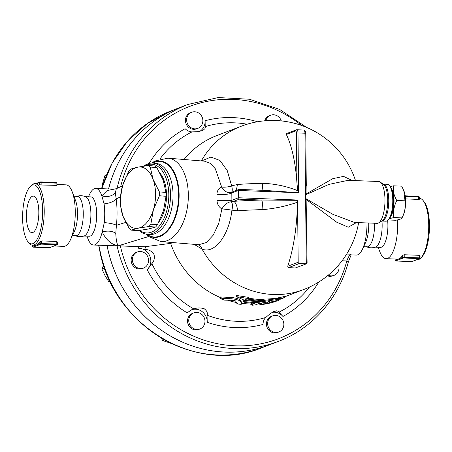 <?xml version="1.0" encoding="UTF-8"?>
<svg xmlns="http://www.w3.org/2000/svg" width="452" height="452" viewBox="0 0 452 452"><rect width="100%" height="100%" fill="white"/><g stroke="black" fill="none" stroke-linecap="round" stroke-linejoin="round"><path stroke-width="0.68" d="M405.286 196.354L418.659 196.863L418.688 199.411L419.496 199.219L419.473 197.01L418.659 196.863L418.473 196.326L405.212 195.829L418.473 196.326L419.473 197.01M418.688 199.411L405.546 198.908M397.54 219.892A30.781 10.39 92.2 0 1 386.059 258.668L397.415 259.098A30.781 10.39 -87.8 0 0 398.907 258.843A30.781 10.39 -87.8 0 0 402.647 255.357L404.218 254.742L419.27 255.318L420.015 256.018M374.505 223.231A19.702 6.65 92.2 0 1 367.103 246.854L363.623 246.719M381.98 221.051A19.702 6.65 92.2 0 1 375.702 246.973C372.459 248.182 369.273 248.063 366.137 246.606M423.575 201.163A29.549 9.972 92.2 0 1 424.061 201.711A29.549 9.972 92.2 0 1 429.4 229.526A29.549 9.972 92.2 0 1 421.953 256.843L420.902 257.951A30.781 10.39 -87.8 0 0 428.66 229.497A30.781 10.39 -87.8 0 0 423.095 200.524A30.781 10.39 -87.8 0 0 419.484 198.338M416.518 259.827L417.1 259.849A30.781 10.39 -87.8 0 0 420.897 257.951M386.059 258.668A30.781 10.39 92.2 0 1 379.866 251.77L378.154 247.278M387.652 220.469A19.702 6.65 92.2 0 1 380.465 247.363L374.719 247.142M35.538 183.687L39.9 182.015A0.616 0.576 69.1 0 1 40.109 181.981L40.929 181.919L41.115 182.455L56.986 183.179L57.008 185.382L41.143 185.004L39.561 184.614A30.781 10.39 -87.8 0 0 37.273 183.749L34.957 183.665A30.781 10.39 -87.8 0 0 31.154 185.563L30.103 186.676A29.549 9.972 92.2 0 1 42.59 214.756A29.549 9.972 92.2 0 1 28.001 241.803A29.549 9.972 92.2 0 1 22.6 218.214A29.549 9.972 92.2 0 1 30.103 186.676M28.001 241.803L28.968 242.99A30.781 10.39 -87.8 0 0 32.606 245.176L34.923 245.266A30.781 10.39 -87.8 0 0 36.42 245.007A30.781 10.39 -87.8 0 0 40.155 241.526L41.725 240.905L56.782 241.481L57.528 242.187M38.827 212.005A18.278 6.17 92.2 0 1 31.996 232.644A18.278 6.17 92.2 0 1 26.459 214.141A18.278 6.17 92.2 0 1 33.392 196.112A18.278 6.17 92.2 0 1 38.827 212.005M76.36 196.541C79.597 195.332 82.784 195.45 85.92 196.908A19.702 6.65 92.2 0 1 90.852 216.593A19.702 6.65 92.2 0 1 84.434 235.854C81.196 237.068 78.01 236.944 74.874 235.492M73.908 196.236L77.337 196.371A19.702 6.65 92.2 0 1 83.23 216.305A19.702 6.65 92.2 0 1 75.834 235.741L72.405 235.605M32.606 245.176A30.781 10.39 -87.8 0 0 44.166 214.819A30.781 10.39 -87.8 0 0 34.957 183.665M56.997 184.506L65.998 184.845A30.781 10.39 92.2 0 1 72.19 191.744A30.781 10.39 92.2 0 1 70.354 239.961A30.781 10.39 92.2 0 1 63.653 246.363L54.031 245.995M72.19 191.744L75.557 200.564A19.702 6.65 92.2 0 1 74.382 231.418L70.354 239.961M388.166 219.977L395.766 220.265C399.664 219.536 401.755 218.74 402.037 217.87L403.178 215.451A15.391 5.192 92.2 0 0 404.094 191.343L401.704 186.151L393.477 185.834C392.765 190.654 393.867 195.541 396.783 200.496C393.98 206.112 392.991 211.802 393.811 217.553L389.375 218.689M393.811 217.553L402.037 217.87C404.834 212.254 405.828 206.564 405.003 200.807L403.772 190.495M390.212 186.586L393.477 185.834M390.692 216.587A15.391 5.192 -87.8 0 0 394.02 203.027A15.391 5.192 -87.8 0 0 391.731 189.252M396.783 200.496L405.003 200.807M129.255 228.582L122.933 216.016A30.781 17.458 -85.2 0 0 138.318 228.17L131.204 230.119A34.476 19.549 94.8 0 1 129.255 228.582M153.381 209.824L150.838 224.192A34.476 19.549 94.8 0 1 148.934 226.514L138.318 228.17A30.781 17.458 -85.2 0 0 153.381 209.824A30.781 17.458 -85.2 0 0 153.064 179.325L159.386 191.891A34.476 19.549 94.8 0 1 159.426 195.744L153.381 209.824M120.068 199.886L122.616 185.518A30.781 17.458 -85.2 0 0 122.933 216.016L120.113 203.739A34.476 19.549 94.8 0 1 120.068 199.886M137.679 167.172L148.296 165.511A34.476 19.549 94.8 0 1 150.239 167.048L153.064 179.325A30.781 17.458 -85.2 0 0 137.679 167.172A30.781 17.458 -85.2 0 0 122.616 185.518L128.656 171.438A34.476 19.549 94.8 0 1 130.56 169.116L137.679 167.172M131.204 230.119L137.809 230.667L148.425 229.011L155.539 227.062A34.476 19.549 -85.2 0 0 157.443 224.74L163.488 210.666L166.031 196.298A34.476 19.549 -85.2 0 0 165.991 192.439L163.172 180.167L156.844 167.596A34.476 19.549 -85.2 0 0 154.9 166.065L148.296 165.511M156.844 167.596L150.239 167.048M155.539 227.062L148.934 226.514M157.443 224.74L150.838 224.192M165.991 192.439L159.386 191.891M166.031 196.298L159.426 195.744M160.036 173.161A30.47 17.283 94.8 0 1 166.517 195.055A30.47 17.283 94.8 0 1 158.957 221.859M191.19 326.756A8.616 8.029 -110.9 0 1 193.778 312.886A8.616 8.029 -110.9 0 1 204.36 318.067A8.616 8.029 -110.9 0 1 199.942 328.983A8.616 8.029 -110.9 0 1 191.19 326.756M199.942 328.983L198.727 329.446A8.616 8.029 -110.9 0 1 189.981 327.22A8.616 8.029 -110.9 0 1 192.569 313.349L193.778 312.886M275.839 332.486A8.616 8.029 -110.9 0 1 267.804 325.248A8.616 8.029 -110.9 0 1 272.669 315.897A8.616 8.029 -110.9 0 1 283.246 321.073A8.616 8.029 -110.9 0 1 278.827 331.994A8.616 8.029 -110.9 0 1 275.839 332.486M278.827 331.994L277.618 332.457A8.616 8.029 -110.9 0 1 274.624 332.949A8.616 8.029 -110.9 0 1 266.59 325.711A8.616 8.029 -110.9 0 1 271.454 316.36L272.669 315.897M338.616 265.03A8.616 8.029 -110.9 0 1 336.712 273.567A8.616 8.029 -110.9 0 1 333.994 275.358A8.616 8.029 -110.9 0 1 328.208 275.223M333.994 275.358L332.785 275.822A8.616 8.029 -110.9 0 1 327.434 275.856M265.816 120.724A8.616 8.029 -110.9 0 1 270.567 115.271A8.616 8.029 -110.9 0 1 279.313 117.497A8.616 8.029 -110.9 0 1 281.308 120.916M264.708 120.814A8.616 8.029 -110.9 0 1 269.352 115.735L270.567 115.271M194.671 111.768A8.616 8.029 -110.9 0 1 202.705 119.006A8.616 8.029 -110.9 0 1 197.84 128.357A8.616 8.029 -110.9 0 1 187.258 123.176A8.616 8.029 -110.9 0 1 191.676 112.26A8.616 8.029 -110.9 0 1 194.671 111.768M197.84 128.357L196.626 128.82A8.616 8.029 -110.9 0 1 186.049 123.645A8.616 8.029 -110.9 0 1 190.467 112.723L191.676 112.26M161.675 338.288L162.454 340.424L171.653 343.593M106.491 174.93L104.966 175.512L102.836 182.738L101.638 188.67M164.217 339.751L162.454 340.424M132.357 259.736A8.616 8.029 -110.9 0 1 137.38 251.996A8.616 8.029 -110.9 0 1 147.962 257.171A8.616 8.029 -110.9 0 1 143.544 268.092A8.616 8.029 -110.9 0 1 132.357 259.736M143.544 268.092L142.329 268.556A8.616 8.029 -110.9 0 1 131.142 260.199A8.616 8.029 -110.9 0 1 136.171 252.459L137.38 251.996M103.655 265.121L101.836 268.917L105.022 275.607L108.988 281.997L110.491 282.116M104.581 267.866L101.836 268.917M110.209 281.528L108.988 281.997M99.485 248.154L99.338 248.244C111.135 323.914 195.637 375.798 261.787 347.757A126.814 118.153 -110.9 0 1 99.485 248.154L98.807 245.238M107.056 245.555A126.814 118.153 69.1 0 0 269.302 344.876A126.814 118.153 69.1 0 0 269.324 344.87A126.814 118.153 69.1 0 1 107.101 245.555M306.671 127.436L279.681 109.446L249.493 99.248L218.175 97.553L187.879 104.474L178.687 107.988A126.814 118.153 69.1 0 0 178.647 108.005A126.814 118.153 69.1 0 0 108.559 188.936M257.47 121.763A105.949 98.711 69.1 0 0 205.112 120.735A12.311 11.47 -110.9 0 1 199.84 131.323M178.687 107.988A126.814 118.153 69.1 0 0 108.599 188.936M352.221 180.489L343.56 176.404L332.813 178.659L306.072 194.004L305.597 196.665L306.303 263.765L299.354 263.499A1.232 1.147 -110.9 0 1 298.184 262.233L297.529 200.016L238.47 197.761L238.39 190.445L239.012 189.411L264.776 190.394L298.614 192.738L297.987 132.961L296.41 133.074L296.93 182.874A87.276 29.459 -87.8 0 0 286.331 134.487L287.003 133.493M261.877 190.281A9.848 1.085 88.5 0 0 262.595 183.292C274.793 183.749 286.5 186.213 297.721 190.687L298.343 192.462M279.483 299.218L260.838 301.851L260.058 301.354L245.498 299.693L244.244 300.173L236.39 296.648L248.419 298.574L247.165 299.054L261.731 300.716L284.833 297.619L279.483 299.218M280.573 298.908L280.658 299.218M248.493 298.088A87.417 81.445 69.1 0 0 261.697 299.495L264.957 299.032A87.417 81.445 69.1 0 0 284.5 296.439L284.833 297.619M264.957 299.032L265.013 300.252M261.697 299.495L261.731 300.716M236.39 296.648L236.701 295.489L248.594 297.376L248.419 298.574M276.562 300.642L271.946 301.648L267.765 303.247A88.648 82.592 -110.9 0 1 263.143 303.97C259.606 304.518 259.052 304.727 261.471 304.608A88.648 82.592 69.1 0 0 275.336 301.569L277.003 300.93A88.648 82.592 -110.9 0 1 272.387 302.241L276.562 300.642L276.709 300.168M259.838 303.405L259.849 304.637L261.471 304.608M278.613 299.738L278.624 300.411L277.003 300.93L276.997 300.105M267.765 303.247L267.753 302.004L269.477 301.343M261.459 303.371C259.041 303.501 259.595 303.286 263.132 302.733A87.417 81.445 69.1 0 0 267.753 302.004M259.776 303.236C260.516 302.885 259.533 302.687 256.815 302.637A88.648 82.592 -110.9 0 1 246.967 301.817L243.944 301.727L243.899 302.106L245.3 302.461A88.648 82.592 69.1 0 0 253.99 303.241L254.73 303.433L250.967 304.874L252.448 305.207L255.6 304.834L259.776 303.236L260.058 301.806M250.956 303.654L250.826 304.987L250.809 303.767L252.244 303.162M243.668 301.902L243.713 300.586L246.956 300.591A87.417 81.445 69.1 0 0 256.804 301.416C259.516 301.467 260.505 301.665 259.764 302.009M241.837 302.783L241.848 304.01L240.227 301.117C238.656 300.021 235.876 299.247 231.876 298.812L221.169 298.224L220.474 298.32L220.666 298.783L224.621 300.139L233.509 300.365L235.594 300.942L236.933 303.546L238.549 304.106C240.577 304.354 241.673 304.309 241.831 303.97L241.82 302.829M220.423 298.433L220.582 296.953L231.865 297.546C235.865 297.992 238.645 298.772 240.215 299.879L241.82 302.744M236.362 302.478A87.417 81.445 -110.9 0 1 227.706 300.258M250.815 303.987A87.417 81.445 -110.9 0 1 241.843 303.365M259.838 303.563A87.417 81.445 -110.9 0 1 258.606 303.682M184.043 159.494A87.417 81.445 -110.9 0 1 216.581 135.673L241.221 126.244A87.417 81.445 -110.9 0 0 201.321 160.935M194.083 244.34L202.021 249.035C214.389 254.499 229.057 235.605 231.932 210.169A9.848 4.345 107.2 0 0 231.39 201.841L231.887 200.281L231.814 192.959A9.848 2 -2.1 0 1 216.943 194.445L217.005 200.372A9.848 0.638 -179.2 0 0 231.887 200.281L238.47 197.761L239.221 199.185L261.691 200.044A96.135 12.91 179.4 0 0 233.537 201.36L231.39 201.841A9.848 5.396 125.7 0 0 221.909 208.96A9.848 0.932 -172.8 0 1 231.932 210.169L237.571 210.79A9.848 3.944 86 0 0 233.537 201.36L239.221 199.185M173.257 242.605L170.658 243.379L144.448 246.786L118.367 245.792C116.983 244.475 116.113 240.345 115.768 233.396L116.43 225.282A12.311 2.198 5.9 0 0 104.282 222.576L102.214 232C106.203 240.125 111.587 244.724 118.367 245.792L148.544 236.549M220.418 297.58A87.417 81.445 -110.9 0 1 170.658 243.379M350.916 254.838L350.701 254.205C349.39 255.261 348.091 257.51 346.808 260.951A2.463 0.548 14.9 0 1 348.351 261.906L351.193 254.747M115.768 233.396A12.311 7.238 -11.3 0 0 102.214 232A28.318 9.56 92.2 0 1 93.598 245.04L144.448 246.786M272.211 312.349A12.311 11.47 -110.9 0 1 282.952 316.451A105.949 98.711 69.1 0 0 318.801 282.008M191.591 309.773A12.311 11.47 -110.9 0 1 207.225 322.321A105.949 98.711 69.1 0 0 262.968 324.446C263.16 321.293 264.109 318.959 265.816 317.445L269.884 313.908L273.381 311.716L276.647 310.823L277.952 311.168L282.952 316.451M138.239 246.741A105.949 98.711 69.1 0 0 138.668 248.301A12.311 11.47 -110.9 0 1 149.9 256.244A12.311 11.47 -110.9 0 1 147.205 269.765A105.949 98.711 69.1 0 0 187.055 312.795L192.043 309.597L193.868 308.976C196.806 307.739 200.23 307.637 204.129 308.676C206.914 310.773 207.886 312.948 207.044 315.202L207.225 322.321M205.112 120.735L205.219 127.537L204.886 128.713L203.021 130.278L201.53 130.882L196.97 131.747L192.015 131.888C189.591 131.882 187.297 130.826 185.128 128.73A105.949 98.711 69.1 0 0 149.115 163.449M138.668 248.301L146.278 249.589C149.29 249.713 151.895 251.385 154.087 254.612C154.737 258.482 153.996 261.482 151.855 263.618L147.205 269.765M115.339 192.767L116.333 188.682L107.067 190.575L101.836 195.863L104.084 203.863A12.311 5.322 172.3 0 0 116.153 198.891L115.339 192.767A12.311 9.582 -166.8 0 1 101.836 195.863A28.318 9.56 92.2 0 0 95.756 188.444L114.04 189.145M104.084 203.863A28.815 9.724 92.2 0 1 104.282 222.576M93.598 245.04A28.318 9.56 92.2 0 1 87.903 238.696L86.931 236.164M88.434 196.795L89.592 194.337A28.318 9.56 92.2 0 1 95.756 188.444M366.984 222.943A28.318 9.56 92.2 0 1 362.464 249.176A28.318 9.56 92.2 0 1 356.3 255.069L351.119 254.871M356.538 222.542L348.272 227.209L336.717 222.203L306.128 199.405L306.049 198.739L332.915 214.361L354.571 222.469L377.07 223.328A20.928 7.062 -87.8 0 0 378.55 222.932A20.928 7.062 -87.8 0 0 384.974 199.694A20.928 7.062 -87.8 0 0 380.115 182.003A20.928 7.062 -87.8 0 0 378.669 181.495L348.091 180.331L328.762 184.444L306.004 194.654M296.693 129.78A1.232 1.147 69.1 0 0 296.269 129.854L296.874 129.752A3.695 1.249 -87.8 0 1 297.987 132.961L304.936 133.227L305.597 196.665L306.049 198.739M306.699 263.708L295.359 267.951L306.699 263.708L307.106 263.109L306.128 199.405M217.005 200.372C217.141 204.123 218.774 206.988 221.909 208.96L218.717 223.424L213.254 235.142L206.253 242.566L198.665 244.724L160.946 241.583A41.861 23.741 -85.2 0 0 188.077 201.835A41.861 23.741 -85.2 0 0 167.89 158.149L154.85 161.053L151.742 163.065M298.614 192.738L238.39 190.445L231.814 192.959L231.288 192.332A9.848 6.503 63.2 0 1 221.683 187.105C218.582 188.377 217 190.823 216.943 194.445M238.842 189.439L231.288 192.332A9.848 3.469 65.3 0 0 231.678 185.908A9.848 3.486 -8.9 0 1 221.683 187.105L215.299 168.743L210.299 163.375L204.603 161.206L167.89 158.149M235.577 190.687A9.848 3.944 86 0 0 237.3 184.478L231.678 185.908L227.249 170.596L219.932 160.46L210.892 157.076L201.541 160.952M262.872 209.609A9.848 1.085 88.5 0 0 261.691 200.044L297.523 200.321L297.439 202.236C286.427 206.089 274.901 208.547 262.872 209.609A86.4 11.605 -0.6 0 0 237.571 210.79M262.595 183.292A86.4 11.605 179.4 0 0 237.3 184.478M297.721 190.687L296.93 182.874M198.072 244.673A9.848 8.396 -69.1 0 1 202.021 249.035A87.417 81.445 -110.9 0 0 303.716 289.523L284.613 296.834M297.529 200.016A1.232 0.418 92.2 0 1 297.523 200.321M295.359 267.951A55.28 7.424 179.4 0 0 288.41 267.686L287.709 266.245A87.276 29.459 -87.8 0 0 297.439 202.236M306.196 183.23L306.072 194.004M392.782 200.343A18.47 6.232 92.2 0 1 388.093 220.056A18.47 6.232 92.2 0 1 385.81 221.197L381.833 221.045A18.47 6.232 -87.8 0 0 388.771 200.191A18.47 6.232 -87.8 0 0 383.239 184.133L387.217 184.286A18.47 6.232 92.2 0 1 389.404 185.602A18.47 6.232 92.2 0 1 392.782 200.343M388.093 220.056L389.144 218.943A17.238 5.819 -87.8 0 0 393.522 200.547A17.238 5.819 -87.8 0 0 390.37 186.789L389.404 185.602M368.713 223.011A19.702 6.65 92.2 0 1 365.6 242.532L362.464 249.176M139.199 230.486A35.702 20.25 -85.2 0 0 147.166 234.26A35.702 20.25 -85.2 0 0 170.517 194.529A35.702 20.25 -85.2 0 0 153.087 163.099A35.702 20.25 -85.2 0 0 143.702 166.133M144.713 165.991A34.476 19.549 94.8 0 1 168.805 194.592A34.476 19.549 94.8 0 1 139.866 230.401M85.417 196.677L90.75 196.88A19.702 6.65 92.2 0 1 96.643 216.819A19.702 6.65 92.2 0 1 89.247 236.249L83.914 236.046M418.812 196.434L418.507 196.337M419.094 258.55L419.298 257.86L404.241 257.29L404.043 257.979L419.467 258.651A0.616 0.576 69.1 0 0 419.688 258.617L420.111 258.007L419.298 257.86L419.27 255.318M420.038 258.064L420.089 255.798M404.218 254.742L404.241 257.29L402.67 257.403A0.616 0.576 69.1 0 0 403.252 258.035L404.043 257.979M419.467 258.651L411.947 261.533A0.616 0.576 69.1 0 0 412.162 261.499L419.682 258.617M402.647 255.357L402.67 257.403L395.15 260.279A0.616 0.576 69.1 0 0 395.732 260.911L403.252 258.035M411.947 261.533L411.1 261.589M396.042 261.013L395.732 260.911M395.133 259.013L395.161 260.397M411.162 261.589L396.105 261.013M56.195 185.574L55.986 182.495L40.957 181.924M56.986 183.179L55.986 182.495L39.9 182.015A0.616 0.576 69.1 0 0 39.539 182.568L41.115 182.455L41.143 185.004M56.325 182.602L56.014 182.501M36.527 183.721L39.539 182.568L39.561 184.614M41.725 240.905L41.55 244.142L56.607 244.718L56.811 244.029L40.177 243.571A0.616 0.576 69.1 0 0 40.765 244.199L41.55 244.142M56.607 244.718L56.975 244.82A0.616 0.576 69.1 0 0 57.189 244.786L57.624 244.176L56.811 244.029L56.782 241.481M57.551 244.233L57.602 241.967M40.155 241.526L40.177 243.571L32.657 246.447A0.616 0.576 69.1 0 0 33.245 247.08L40.765 244.199M56.975 244.82L49.46 247.696A0.616 0.576 69.1 0 0 49.669 247.662L57.189 244.786M33.555 247.176L33.245 247.08M32.646 245.182L32.668 246.56M49.46 247.696L48.613 247.752M48.669 247.758L33.617 247.182M101.87 188.682A126.814 118.153 -110.9 0 1 171.127 110.887L147.64 123.289L127.617 141.024L112.062 163.195L101.762 188.676M120.644 186.704A124.351 115.859 -110.9 0 1 301.727 125.509M263.143 303.97L263.132 302.733M271.946 301.648L271.94 301.021M246.967 301.817L246.956 300.591M256.815 302.637L256.804 301.416M240.227 301.117L240.215 299.879M231.876 298.812L231.865 297.546M221.169 298.224L221.158 296.924M117.091 245.939A126.814 118.153 69.1 0 0 278.534 341.345C312.338 328.666 338.898 298.416 348.351 261.906M342.068 260.77L346.808 260.951A124.351 115.859 -110.9 0 1 232.266 345.65A124.351 115.859 -110.9 0 1 120.385 246.063M350.701 254.205L346.701 254.052M187.879 104.474A126.814 118.153 69.1 0 0 117.091 188.337M309.45 287.088A100.135 93.293 -110.9 0 1 278.873 312.225M265.816 317.445A100.135 93.293 -110.9 0 1 207.044 315.202M205.072 126.662A100.135 93.293 -110.9 0 1 247.12 124.227M159.991 158.929A100.135 93.293 -110.9 0 1 192.015 131.888M146.278 249.589A100.135 93.293 -110.9 0 1 145.397 246.685M193.868 308.976A100.135 93.293 -110.9 0 1 151.855 263.618M125.758 222.424L116.43 225.282A40.629 13.713 -87.8 0 0 116.153 198.891L120.322 196.976M298.184 262.233L287.709 266.245M288.41 267.686L299.354 263.499M304.936 133.227L305.75 133.374C305.84 131.521 305.196 130.402 303.823 130.018A3.695 1.249 92.2 0 1 304.936 133.227M303.642 130.046A3.695 1.249 92.2 0 1 303.823 130.018L296.874 129.752M286.602 133.549L296.269 129.854A1.232 1.147 69.1 0 0 295.551 130.956A2.463 0.831 92.2 0 1 296.41 133.074M286.331 134.487L295.551 130.956M383.2 184.133L383.358 184.218A18.798 6.345 92.2 0 1 387.72 200.106A18.798 6.345 92.2 0 1 381.957 220.971L378.55 222.932M146.521 234.187A38.256 21.696 -85.2 0 0 178.89 201.072A38.256 21.696 -85.2 0 0 152.443 163.059M146.855 234.232A37.866 21.476 -85.2 0 0 178.359 201.027A37.866 21.476 -85.2 0 0 152.776 163.076M153.087 163.099L155.629 163.308A35.702 20.25 94.8 0 1 173.059 194.744A35.702 20.25 94.8 0 1 149.708 234.469L147.166 234.26M395.059 259.007L395.076 260.335L396.076 261.019L412.162 261.499M424.061 201.711L423.095 200.524M49.669 247.662L33.584 247.187L32.584 246.504L32.572 245.176M98.615 245.233L99.338 248.244M178.647 108.005L171.127 110.887M269.302 344.876L261.787 347.757M239.012 189.411L264.77 190.394M305.75 133.374L306.298 186.066M383.358 184.218L380.115 182.003M303.716 289.523A87.417 87.417 0 0 0 358.634 222.621M355.521 180.614A87.417 87.417 0 0 0 241.221 126.244M145.838 234.074L148.567 236.565L160.946 241.583M122.515 185.845L116.333 188.687M278.534 341.345L269.347 344.865"/></g></svg>
